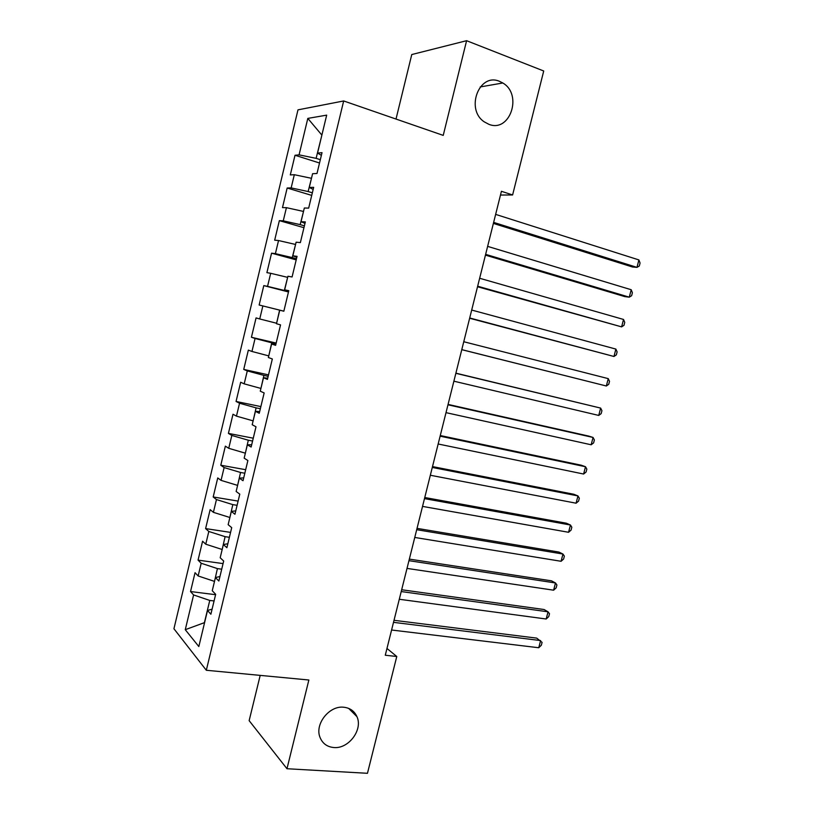 <?xml version="1.0" encoding="UTF-8"?>
<svg xmlns="http://www.w3.org/2000/svg" width="814" height="814" viewBox="0 0 814 814"><rect width="100%" height="100%" fill="white"/><g stroke="black" fill="none" stroke-linecap="round" stroke-linejoin="round"><path stroke-width="1.22" d="M343.793 707.244C350.061 707.956 354.446 711.1 356.949 716.676C363.115 729.7 348.585 749.145 333.76 747.527C327.126 746.886 322.558 743.528 320.055 737.464C314.408 724.236 329.355 705.321 343.793 707.244M499.562 81.359L502.798 82.987C522.985 94.505 509.991 133.028 488.868 124.308L484.31 121.886C465.13 109.422 479.11 72.283 499.562 81.359M260.195 675.386L249.145 720.655L286.976 768.731L367.46 773.3L396.774 656.491L386.965 648.463M297.985 109.849L173.931 628.754L206.318 670.268L343.671 100.956L297.985 109.849M343.671 100.956L443.233 135.389L466.595 40.7L411.762 54.548L396.011 119.058M321.876 135.093L307.814 118.396L299.074 154.863L295.014 155.26L290.303 174.918L294.322 174.705L291.158 187.902L287.169 188.003L282.478 207.601L286.416 207.672L283.262 220.838L279.355 220.645L274.674 240.181L278.541 240.537L275.397 253.653L271.561 253.174L266.9 272.649L270.686 273.301L267.552 286.365L263.797 285.602L259.147 305.006L262.861 305.942L259.737 318.966L256.064 317.918L251.424 337.261L255.067 338.482L251.953 351.465L248.341 350.132L243.732 369.414L247.293 370.909L244.19 383.852L240.659 382.244L236.06 401.455L239.55 403.235L236.457 416.137L232.997 414.245L228.408 433.394L231.827 435.449L228.744 448.311L225.356 446.143L220.787 465.232L224.125 467.562L221.052 480.372L217.745 477.94L213.187 496.967L216.453 499.562L213.4 512.342L210.154 509.625L205.606 528.591L208.811 531.471L205.759 544.2L202.584 541.218L198.056 560.113L201.19 563.257L198.148 575.956L195.045 572.7L190.537 591.544L215.578 594.698M307.814 118.396L326.679 115.14L317.552 153.083L321.377 155.332M283.842 311.223L279.751 310.195L283.842 311.202L288.787 290.679L284.646 289.845L287.922 276.251L292.084 276.964L297.049 256.349L292.826 255.83L296.113 242.196L300.366 242.592L305.342 221.907L301.038 221.703L304.334 208.018L308.669 208.099L313.665 187.342L309.279 187.454L312.586 173.718L317.002 173.484L322.018 152.656L317.552 153.083M279.751 310.195L276.495 323.738L280.545 324.888L275.62 345.35L271.611 344.017L268.366 357.509L272.334 358.974L267.43 379.375L263.502 377.727L260.266 391.178L264.153 392.948L259.259 413.268L255.423 411.314L252.198 424.725L256.003 426.801L251.129 447.049L247.364 444.79L244.159 458.15L247.883 460.531L243.02 480.718L239.347 478.154L236.141 491.473L239.784 494.149L234.941 514.265L231.339 511.406L228.154 524.674L231.715 527.655L226.892 547.7L223.372 544.535L220.187 557.763L223.677 561.039L218.864 581.023L215.425 577.564L212.261 590.74L215.669 594.312L210.877 614.224L207.509 610.469L198.83 646.55L185.266 629.69L193.6 594.953L190.537 591.544M500.488 195.045L512.606 194.963L501.424 191.29L385.276 655.239L396.774 656.491M214.509 581.369L217.419 568.599L221.713 569.19M198.148 575.956L214.357 581.349M201.19 563.257L217.419 568.599M207.509 610.469L212.088 609.177M222.181 549.47L225.102 536.66L229.395 537.311M205.759 544.2L222.029 549.45M208.811 531.471L225.102 536.66M215.425 577.564L219.953 576.516M229.884 517.48L232.814 504.619L237.098 505.321M213.4 512.342L229.731 517.45M216.453 499.562L232.814 504.619M223.372 544.535L227.849 543.742M237.607 485.368L240.547 472.476L244.821 473.229M221.052 480.372L237.454 485.348M224.125 467.562L240.547 472.476M231.339 511.406L235.765 510.856M245.36 453.164L248.311 440.221L252.574 441.035M228.744 448.311L245.197 453.133M231.827 435.449L248.311 440.221M239.347 478.154L243.712 477.869M253.134 420.848L256.095 407.855L260.358 408.73M236.457 416.137L252.971 420.818M239.55 403.235L256.095 407.855M247.364 444.79L251.679 444.759M260.928 388.42L263.909 375.386L268.162 376.322M244.19 383.852L260.775 388.39M247.293 370.909L263.909 375.386M255.423 411.314L259.676 411.538M268.762 355.891L271.744 342.806L275.987 343.803M251.953 351.465L268.6 355.85M255.067 338.482L271.744 342.806M263.502 377.727L267.704 378.205M276.607 323.25L279.609 310.124L283.852 311.172L259.147 305.006M259.737 318.966L276.455 323.209M262.861 305.942L279.609 310.124M271.611 344.017L275.763 344.76M288.573 291.544L284.34 290.456L287.647 277.36M267.552 286.365L284.34 290.456M270.686 273.301L287.495 277.32M296.469 258.75L292.246 257.59L295.563 244.465M275.397 253.653L292.246 257.59M278.541 240.537L295.411 244.424M284.646 289.845L288.705 291.015M304.395 225.834L300.173 224.623L303.51 211.447M283.262 220.838L300.173 224.623M286.416 207.672L303.357 211.406M292.826 255.83L296.825 257.265M312.352 192.816L308.13 191.544L311.477 178.327M291.158 187.902L308.13 191.544M294.322 174.705L311.324 178.276M301.038 221.703L304.985 223.402M320.329 159.686L316.117 158.343L321.896 135.022M299.074 154.863L316.117 158.343M309.279 187.454L313.166 189.428M466.595 40.7L543.721 70.991L512.606 194.963M286.976 768.731L308.862 680.005L206.318 670.268M214.062 600.966L209.768 600.437L204.416 622.659L185.266 629.69M193.6 594.953L209.768 600.437M295.014 155.26L319.526 163.004M287.169 188.003L311.731 195.401M279.355 220.645L303.948 227.686M271.561 253.174L296.204 259.88M263.797 285.602L288.471 291.961M251.424 337.261L276.17 343.07M243.732 369.414L268.508 374.878M236.06 401.455L260.877 406.593M228.408 433.394L253.266 438.197M220.787 465.232L245.675 469.698M213.187 496.967L238.115 501.098M205.606 528.591L230.576 532.397M198.056 560.113L223.067 563.603M493.386 223.412L632.468 266.992L636.975 267.379L493.64 222.395M638.898 259.92L640.069 263.034L639.305 266.015L636.975 267.379L638.898 259.92L495.645 214.387M485.439 255.128L624.826 296.622L629.283 297.171L485.632 254.355M631.206 289.733L632.397 292.745L631.633 295.706L629.283 297.171L631.206 289.733L487.637 246.377M477.523 286.742L621.611 326.872L477.655 286.223M623.524 319.454L624.745 322.364L623.982 325.315L621.611 326.872L623.524 319.454L479.649 278.266M469.637 318.254L613.97 356.481L469.709 317.979M615.872 349.084L617.114 351.892L616.361 354.843L613.97 356.481L615.872 349.084L471.693 310.053M461.772 349.674L606.349 385.999L461.782 349.633M608.251 378.632L609.513 381.339L608.75 384.269L606.349 385.999L608.251 378.632L463.766 341.727M455.86 373.311L600.64 408.089L598.748 415.435L453.886 381.186M455.891 373.168L600.64 408.089L601.933 410.683L601.17 413.614L598.748 415.435M447.975 404.792L593.06 437.454L591.168 444.78L446.011 412.647M448.066 404.405L588.837 436.121L593.06 437.454L594.373 439.957L593.62 442.877L591.168 444.78M440.12 436.172L585.5 466.727L583.618 474.033L438.156 443.996M440.272 435.541L581.328 465.232L585.5 466.727L586.833 469.129L586.08 472.039L583.618 474.033M432.285 467.45L577.96 495.919L576.078 503.205L430.331 475.254M432.509 466.585L573.839 494.261L577.96 495.919L579.324 498.219L578.571 501.119L576.078 503.205M424.481 498.626L570.451 525.02L568.569 532.285L422.537 506.4M424.755 497.517L566.371 523.209L570.451 525.02L571.825 527.228L571.082 530.118L568.569 532.285M416.707 529.7L562.952 554.039L561.09 561.284L414.764 537.454M417.033 528.367L558.923 552.065L562.952 554.039L564.356 556.135L563.614 559.025L561.09 561.284M408.943 560.683L555.484 582.966L553.622 590.191L407.01 568.406M409.34 559.106L551.505 580.84L555.484 582.966L556.908 584.971L556.166 587.85L553.622 590.191M401.221 591.554L548.036 611.813L546.184 619.006L399.287 599.267M401.668 589.753L544.098 609.523L548.036 611.813L549.491 613.715L548.748 616.585L546.184 619.006M393.508 622.344L540.608 640.567L538.756 647.741L391.585 630.016M394.017 620.309L536.721 638.125L542.083 642.378L541.341 645.237L538.756 647.741M356.949 716.676L348.667 708.404M502.798 82.987L480.199 86.945"/></g></svg>
